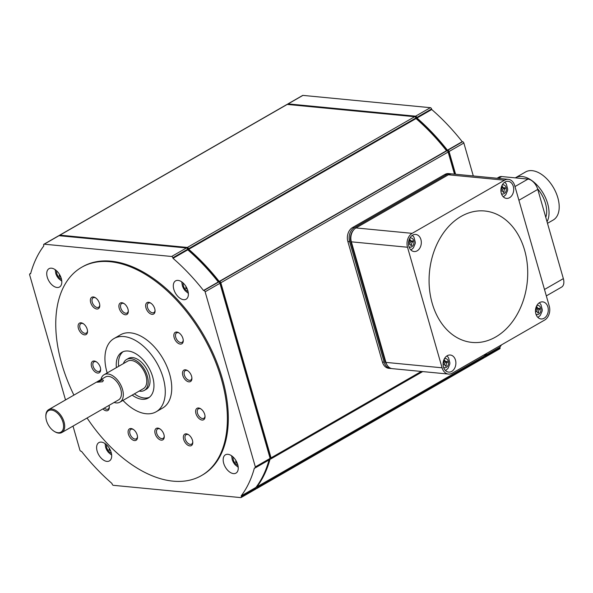 <?xml version="1.0" encoding="UTF-8"?>
<svg xmlns="http://www.w3.org/2000/svg" width="593" height="593" viewBox="0 0 593 593"><rect width="100%" height="100%" fill="white"/><g stroke="black" fill="none" stroke-linecap="round" stroke-linejoin="round"><path stroke-width="0.89" d="M54.297 431.393L54.823 431.711A13.202 7.791 -119.9 0 0 61.85 432.512A13.202 7.791 -119.9 0 0 64.044 421.912A13.202 7.791 -119.9 0 0 48.685 409.622A13.202 7.791 -119.9 0 0 45.839 416.093L45.854 416.709A12.409 7.324 -119.9 0 0 46.469 420.585A12.409 7.324 -119.9 0 0 54.297 431.393A12.409 7.324 -119.9 0 0 62.962 422.179A12.409 7.324 -119.9 0 0 52.97 410.371A12.409 7.324 -119.9 0 0 45.854 416.709M102.53 381.759L97.096 382.218L102.537 379.831L103.441 380.395L102.53 381.759M61.85 432.512L118.585 399.882A13.202 7.791 -119.9 0 0 120.779 389.282A13.202 7.791 -119.9 0 0 105.421 376.992L48.685 409.622M114.101 402.454A15.841 9.347 -119.9 0 0 119.897 402.173A15.841 9.347 -119.9 0 0 122.529 389.453A15.841 9.347 -119.9 0 0 104.101 374.702A15.841 9.347 -119.9 0 0 100.943 379.564M104.101 374.702L127.569 361.204A15.841 9.347 60.1 0 1 145.997 375.955A15.841 9.347 60.1 0 1 143.373 388.674L119.897 402.173M123.396 363.605A17.827 10.518 60.1 0 1 126.583 359.484A17.827 10.518 60.1 0 1 139.058 362.79A17.827 10.518 60.1 0 1 147.879 378.475A17.827 10.518 60.1 0 1 144.358 390.387A17.827 10.518 60.1 0 1 139.192 391.076M126.583 359.484L128.436 358.424A17.827 10.518 60.1 0 1 140.912 361.73A17.827 10.518 60.1 0 1 149.725 377.415A17.827 10.518 60.1 0 1 146.204 389.327L144.358 390.387M123.092 351.701A26.403 15.581 -119.9 0 0 118.615 366.355M134.411 393.826A26.403 15.581 -119.9 0 0 149.332 397.325M132.195 395.101A26.403 15.581 -119.9 0 0 148.265 398.036A26.403 15.581 -119.9 0 0 152.653 376.844A26.403 15.581 -119.9 0 0 121.936 352.257A26.403 15.581 -119.9 0 0 116.398 367.63M122.966 400.408A42.251 24.928 -119.9 0 0 156.167 411.772A42.251 24.928 -119.9 0 0 163.179 377.86A42.251 24.928 -119.9 0 0 114.041 338.529A42.251 24.928 -119.9 0 0 107.022 372.441A42.251 24.928 -119.9 0 0 107.17 372.938M156.167 411.772L162.63 408.051A42.251 24.928 -119.9 0 0 169.65 374.139A42.251 24.928 -119.9 0 0 120.505 334.808L114.041 338.529M149.651 313.326A6.605 3.899 60.1 0 1 145.656 305.195A6.605 3.899 60.1 0 1 150.57 302.993A6.605 3.899 60.1 0 1 151.045 303.305A6.605 3.899 60.1 0 1 155.062 310.799A6.605 3.899 60.1 0 1 149.651 313.326M132.098 439.554A6.605 3.899 60.1 0 1 128.103 431.422A6.605 3.899 60.1 0 1 133.017 429.221A6.605 3.899 60.1 0 1 133.492 429.532A6.605 3.899 60.1 0 1 137.509 437.034A6.605 3.899 60.1 0 1 132.098 439.554M98.764 308.419A6.605 3.899 60.1 0 1 92.137 305.632A6.605 3.899 60.1 0 1 91.381 297.553A6.605 3.899 60.1 0 1 95.295 297.664A6.605 3.899 60.1 0 1 99.787 305.469A6.605 3.899 60.1 0 1 98.764 308.419M191.761 445.306A6.605 3.899 60.1 0 1 185.135 442.519A6.605 3.899 60.1 0 1 184.379 434.439A6.605 3.899 60.1 0 1 188.292 434.55A6.605 3.899 60.1 0 1 192.784 442.363A6.605 3.899 60.1 0 1 191.761 445.306M175.617 340.716A6.605 3.899 60.1 0 1 174.134 333.711A6.605 3.899 60.1 0 1 178.775 332.74A6.605 3.899 60.1 0 1 181.488 335.423A6.605 3.899 60.1 0 1 183.267 340.552A6.605 3.899 60.1 0 1 180.643 344.11A6.605 3.899 60.1 0 1 175.617 340.716M109.023 405.382A6.605 3.899 60.1 0 1 109.305 407.28A6.605 3.899 60.1 0 1 102.871 408.918M195.668 410.645A6.605 3.899 60.1 0 1 200.553 408.696A6.605 3.899 60.1 0 1 205.045 416.508A6.605 3.899 60.1 0 1 204.993 417.405A6.605 3.899 60.1 0 1 199.633 419.036A6.605 3.899 60.1 0 1 195.668 410.645M78.143 325.453A6.605 3.899 60.1 0 1 83.035 323.511A6.605 3.899 60.1 0 1 87.527 331.324A6.605 3.899 60.1 0 1 87.475 332.213A6.605 3.899 60.1 0 1 82.116 333.844A6.605 3.899 60.1 0 1 78.143 325.453M125.323 314.764A6.605 3.899 60.1 0 1 119.208 308.316A6.605 3.899 60.1 0 1 121.861 302.712A6.605 3.899 60.1 0 1 123.811 303.408A6.605 3.899 60.1 0 1 128.31 311.221A6.605 3.899 60.1 0 1 125.323 314.764M161.274 440.154A6.605 3.899 60.1 0 1 155.158 433.698A6.605 3.899 60.1 0 1 157.82 428.094A6.605 3.899 60.1 0 1 159.769 428.798A6.605 3.899 60.1 0 1 164.261 436.611A6.605 3.899 60.1 0 1 161.274 440.154M182.807 375.406A6.605 3.899 60.1 0 1 187.418 370.506A6.605 3.899 60.1 0 1 191.583 376.251A6.605 3.899 60.1 0 1 191.91 378.319A6.605 3.899 60.1 0 1 188.122 381.692A6.605 3.899 60.1 0 1 182.807 375.406M91.559 366.607A6.605 3.899 60.1 0 1 96.17 361.708A6.605 3.899 60.1 0 1 100.336 367.452A6.605 3.899 60.1 0 1 100.662 369.513A6.605 3.899 60.1 0 1 96.874 372.893A6.605 3.899 60.1 0 1 91.559 366.607M87.067 418.006A120.142 70.893 -119.9 0 0 201.472 475.579A120.142 70.893 -119.9 0 0 221.411 379.127A120.142 70.893 -119.9 0 0 81.671 267.28A120.142 70.893 -119.9 0 0 61.724 363.731A120.142 70.893 -119.9 0 0 73.903 395.116M81.671 267.28L82.597 266.746A120.142 70.893 60.1 0 1 222.338 378.601A120.142 70.893 60.1 0 1 202.391 475.045L201.472 475.579M100.632 369.039A5.456 3.217 60.1 0 1 99.468 371.3A5.456 3.217 60.1 0 1 93.116 366.222A5.456 3.217 60.1 0 1 94.028 361.841A5.456 3.217 60.1 0 1 96.563 361.967M191.88 377.837A5.456 3.217 60.1 0 1 190.716 380.098A5.456 3.217 60.1 0 1 184.364 375.021A5.456 3.217 60.1 0 1 185.275 370.64A5.456 3.217 60.1 0 1 187.818 370.766M164.239 436.137A5.456 3.217 60.1 0 1 163.068 438.397A5.456 3.217 60.1 0 1 161.778 438.65A5.456 3.217 60.1 0 1 157.071 434.306A5.456 3.217 60.1 0 1 157.627 428.932A5.456 3.217 60.1 0 1 158.917 428.68A5.456 3.217 60.1 0 1 160.169 429.058M128.281 310.747A5.456 3.217 60.1 0 1 127.117 313.008A5.456 3.217 60.1 0 1 125.82 313.26A5.456 3.217 60.1 0 1 121.12 308.916A5.456 3.217 60.1 0 1 121.669 303.542A5.456 3.217 60.1 0 1 122.966 303.29A5.456 3.217 60.1 0 1 124.211 303.675M87.497 330.85A5.456 3.217 60.1 0 1 87.468 331.168A5.456 3.217 60.1 0 1 86.333 333.11A5.456 3.217 60.1 0 1 81.834 331.405A5.456 3.217 60.1 0 1 79.751 325.579A5.456 3.217 60.1 0 1 80.885 323.645A5.456 3.217 60.1 0 1 83.428 323.771M205.022 416.034A5.456 3.217 60.1 0 1 204.985 416.36A5.456 3.217 60.1 0 1 203.851 418.295A5.456 3.217 60.1 0 1 199.352 416.597A5.456 3.217 60.1 0 1 197.276 410.771A5.456 3.217 60.1 0 1 198.41 408.829A5.456 3.217 60.1 0 1 200.953 408.962M183.237 340.078A5.456 3.217 60.1 0 1 182.073 342.339A5.456 3.217 60.1 0 1 176.922 339.796A5.456 3.217 60.1 0 1 176.632 332.873A5.456 3.217 60.1 0 1 179.168 333.007M192.755 441.881A5.456 3.217 60.1 0 1 191.924 443.905A5.456 3.217 60.1 0 1 191.591 444.142A5.456 3.217 60.1 0 1 186.254 441.318A5.456 3.217 60.1 0 1 185.817 434.921A5.456 3.217 60.1 0 1 186.15 434.684A5.456 3.217 60.1 0 1 188.693 434.81M99.757 304.995A5.456 3.217 60.1 0 1 98.92 307.018A5.456 3.217 60.1 0 1 98.594 307.256A5.456 3.217 60.1 0 1 93.257 304.424A5.456 3.217 60.1 0 1 92.819 298.034A5.456 3.217 60.1 0 1 93.153 297.797A5.456 3.217 60.1 0 1 95.688 297.923M137.48 436.552A5.456 3.217 60.1 0 1 136.316 438.813A5.456 3.217 60.1 0 1 133.017 438.227A5.456 3.217 60.1 0 1 129.882 433.416A5.456 3.217 60.1 0 1 130.875 429.354A5.456 3.217 60.1 0 1 133.41 429.48M155.032 310.324A5.456 3.217 60.1 0 1 153.869 312.585A5.456 3.217 60.1 0 1 150.57 312A5.456 3.217 60.1 0 1 147.435 307.189A5.456 3.217 60.1 0 1 148.428 303.127A5.456 3.217 60.1 0 1 150.963 303.253M109.275 406.805A5.456 3.217 60.1 0 1 108.111 409.066A5.456 3.217 60.1 0 1 104.324 408.08M107.155 445.41A10.563 6.234 60.1 0 1 109.408 460.909A10.563 6.234 60.1 0 1 101.136 458.092A10.563 6.234 60.1 0 1 98.883 442.6A10.563 6.234 60.1 0 1 107.155 445.41M183.852 283.706A10.563 6.234 60.1 0 1 186.106 299.198A10.563 6.234 60.1 0 1 177.833 296.389A10.563 6.234 60.1 0 1 175.572 280.889A10.563 6.234 60.1 0 1 183.852 283.706M61.198 285.137A10.563 6.234 60.1 0 1 59.545 286.997A10.563 6.234 60.1 0 1 49.99 282.653A10.563 6.234 60.1 0 1 47.358 270.541A10.563 6.234 60.1 0 1 49.011 268.681A10.563 6.234 60.1 0 1 58.566 273.025A10.563 6.234 60.1 0 1 61.198 285.137M237.63 471.257A10.563 6.234 60.1 0 1 235.977 473.11A10.563 6.234 60.1 0 1 226.422 468.774A10.563 6.234 60.1 0 1 223.791 456.662A10.563 6.234 60.1 0 1 225.444 454.801A10.563 6.234 60.1 0 1 234.998 459.145A10.563 6.234 60.1 0 1 237.63 471.257M65.512 399.941L29.65 274.885A1.319 0.778 60.1 0 1 29.872 273.825A1.319 0.778 60.1 0 1 30.184 273.766L30.591 273.803A162.393 95.821 60.1 0 1 43.838 245.873L43.674 245.309A1.319 0.778 60.1 0 1 43.897 244.249A1.319 0.778 60.1 0 1 44.208 244.19L171.636 256.48A1.319 0.778 60.1 0 1 172.859 257.77L173.023 258.326A162.393 95.821 60.1 0 1 203.503 290.481L203.903 290.518A1.319 0.778 60.1 0 1 205.126 291.808L255.338 466.906A1.319 0.778 60.1 0 1 255.116 467.966A1.319 0.778 60.1 0 1 254.805 468.033L254.397 467.988A162.393 95.821 60.1 0 1 241.151 495.926L241.314 496.482A1.319 0.778 60.1 0 1 241.092 497.542A1.319 0.778 60.1 0 1 240.78 497.609L113.352 485.319A1.319 0.778 60.1 0 1 112.129 484.029L111.966 483.473A162.393 95.821 60.1 0 1 81.486 451.317L81.085 451.28A1.319 0.778 60.1 0 1 79.862 449.991L73.006 426.093M110.394 450.309A2.639 1.557 -119.9 0 0 110.157 450.643L108.934 449.828A2.639 1.557 -119.9 0 0 109.179 448.034M108.934 449.828L109.964 449.405M187.091 288.598A2.639 1.557 -119.9 0 0 186.854 288.932L185.631 288.116A2.639 1.557 -119.9 0 0 185.876 286.323M185.631 288.116L186.662 287.701M60.523 276.397A2.639 1.557 -119.9 0 0 60.175 277.079L59.248 275.634A2.639 1.557 -119.9 0 0 59.315 274.122M59.1 275.953L60.093 275.493M236.955 462.51A2.639 1.557 -119.9 0 0 236.607 463.2L235.68 461.754A2.639 1.557 -119.9 0 0 235.747 460.242M235.532 462.066L236.525 461.613M269.593 459.531A1.319 0.778 -119.9 0 0 269.904 459.464A1.319 0.778 -119.9 0 0 270.119 458.404L219.914 283.306A1.319 0.778 -119.9 0 0 218.691 282.016L218.283 281.979A162.393 95.821 -119.9 0 0 187.803 249.823L187.64 249.268A1.319 0.778 -119.9 0 0 186.417 247.978L58.996 235.688A1.319 0.778 -119.9 0 0 58.677 235.747L43.897 244.249M255.561 489.106A1.319 0.778 -119.9 0 0 255.872 489.04A1.319 0.778 -119.9 0 0 256.094 487.98L255.931 487.424A162.393 95.821 -119.9 0 0 269.059 459.953M60.782 235.858A1.319 0.778 60.1 0 1 60.983 235.844L186.625 247.963A1.319 0.778 60.1 0 1 187.848 249.253L188.003 249.794A161.074 95.043 60.1 0 1 218.639 282.009M219.618 282.691A1.319 0.778 60.1 0 1 220.752 283.965L270.252 456.603A1.319 0.778 60.1 0 1 270.037 457.663L269.926 457.722M269.985 459.405A162.393 95.821 60.1 0 1 256.858 486.89L257.021 487.453A1.319 0.778 60.1 0 1 256.799 488.513A1.319 0.778 60.1 0 1 256.487 488.573L256.154 488.543M59.33 235.718A1.319 0.778 60.1 0 1 59.604 235.221A1.319 0.778 60.1 0 1 59.915 235.154L187.344 247.444A1.319 0.778 60.1 0 1 188.567 248.734L188.73 249.29A162.393 95.821 60.1 0 1 219.21 281.445L219.61 281.482A1.319 0.778 60.1 0 1 220.833 282.772L271.045 457.878A1.319 0.778 60.1 0 1 270.823 458.938A1.319 0.778 60.1 0 1 270.512 458.997L270.178 458.967M454.475 174.142L448.145 152.045A1.319 0.778 -119.9 0 0 446.922 150.755L446.514 150.718A162.393 95.821 -119.9 0 0 416.034 118.563L415.871 118.007A1.319 0.778 -119.9 0 0 414.648 116.717L287.22 104.427A1.319 0.778 -119.9 0 0 286.908 104.487L59.604 235.221M483.792 357.846A1.319 0.778 -119.9 0 0 484.103 357.779A1.319 0.778 -119.9 0 0 484.325 356.719L484.162 356.163A162.393 95.821 -119.9 0 0 485.808 353.895M289.013 104.598A1.319 0.778 60.1 0 1 289.214 104.583L414.848 116.702A1.319 0.778 60.1 0 1 416.071 117.992L416.227 118.533A161.074 95.043 60.1 0 1 446.87 150.748M447.848 151.43A1.319 0.778 60.1 0 1 448.983 152.705L455.15 174.209M287.553 104.457A1.319 0.778 60.1 0 1 287.835 103.96A1.319 0.778 60.1 0 1 288.146 103.894L415.574 116.184A1.319 0.778 60.1 0 1 416.797 117.473L416.961 118.029A162.393 95.821 60.1 0 1 447.433 150.185L447.841 150.222A1.319 0.778 60.1 0 1 449.064 151.511L455.587 174.253M486.734 353.361A162.393 95.821 60.1 0 1 485.089 355.63L485.244 356.193A1.319 0.778 60.1 0 1 485.03 357.253A1.319 0.778 60.1 0 1 484.718 357.312L484.385 357.282M256.858 486.89L484.162 356.163M391.439 368.505A10.563 7.865 -84.5 0 1 390.557 368.483L388.8 368.312A10.563 7.865 -84.5 0 1 382.426 362.056L347.854 241.492A10.563 7.865 -84.5 0 1 352.479 227.593L444.876 174.453A10.563 7.865 -84.5 0 1 448.656 173.586L450.413 173.756A10.563 7.865 -84.5 0 1 451.288 173.905M390.557 368.483A10.563 7.865 -84.5 0 1 384.175 362.227L349.611 241.662A10.563 7.865 -84.5 0 1 354.236 227.764L446.633 174.624A10.563 7.865 -84.5 0 1 450.413 173.756M353.888 229.661A10.563 7.865 95.5 0 0 350.878 242.337L384.753 360.485A10.563 7.865 95.5 0 0 386.577 364.109M508.32 179.338L452.17 173.919A10.563 7.865 95.5 0 0 448.39 174.787L355.985 227.934A10.563 7.865 95.5 0 0 351.36 241.825L385.932 362.39A10.563 7.865 95.5 0 0 392.314 368.653L448.464 374.072A10.563 7.865 -84.5 0 1 442.089 367.808L407.517 247.244A10.563 7.865 -84.5 0 1 412.142 233.345L504.539 180.205A10.563 7.865 -84.5 0 1 508.32 179.338A10.563 7.865 -84.5 0 1 514.702 185.602L549.274 306.166A10.563 7.865 -84.5 0 1 544.641 320.057L452.244 373.197A10.563 7.865 -84.5 0 1 448.464 374.072M546.323 295.892L561.593 287.108A10.563 6.234 -119.9 0 0 563.35 278.628L537.769 189.412A10.563 6.234 -119.9 0 0 527.985 179.093L501.663 176.551A10.563 6.234 -119.9 0 0 499.158 177.04L497.06 178.248M545.782 217.372A24.424 14.41 -119.9 0 0 545.471 203.399A24.424 14.41 -119.9 0 0 537.525 188.648M547.028 221.715A27.723 16.359 -119.9 0 0 547.665 203.607A27.723 16.359 -119.9 0 0 515.421 177.796A27.723 16.359 -119.9 0 0 515.295 177.863M547.487 223.316L553.225 220.018A27.723 16.359 -119.9 0 0 557.828 197.758A27.723 16.359 -119.9 0 0 525.583 171.948L515.421 177.796M524.59 250.135A66.016 49.145 -84.5 0 1 495.681 336.987A66.016 49.145 -84.5 0 1 432.193 303.275A66.016 49.145 -84.5 0 1 461.109 216.423A66.016 49.145 -84.5 0 1 524.59 250.135M513.316 186.395A8.584 6.39 -84.5 0 1 506.481 198.396A8.584 6.39 -84.5 0 1 501.3 193.303A8.584 6.39 -84.5 0 1 508.134 181.31A8.584 6.39 -84.5 0 1 513.316 186.395M420.911 239.535A8.584 6.39 -84.5 0 1 414.084 251.536A8.584 6.39 -84.5 0 1 408.903 246.443A8.584 6.39 -84.5 0 1 415.73 234.45A8.584 6.39 -84.5 0 1 420.911 239.535M455.483 360.099A8.584 6.39 -84.5 0 1 448.656 372.1A8.584 6.39 -84.5 0 1 443.475 367.008A8.584 6.39 -84.5 0 1 450.302 355.014A8.584 6.39 -84.5 0 1 455.483 360.099M547.888 306.959A8.584 6.39 -84.5 0 1 541.053 318.952A8.584 6.39 -84.5 0 1 535.872 313.867A8.584 6.39 -84.5 0 1 542.706 301.874A8.584 6.39 -84.5 0 1 547.888 306.959M500.9 189.975A2.639 1.964 95.5 0 0 501.722 186.743L502.464 186.321A2.639 1.964 95.5 0 0 504.057 187.885A2.639 1.964 95.5 0 0 504.999 187.67L505.273 188.633A2.639 1.964 95.5 0 0 504.117 192.11L503.383 192.532A2.639 1.964 95.5 0 0 501.789 190.968A2.639 1.964 95.5 0 0 500.922 191.139M504.057 187.885L502.301 187.714A2.639 1.964 -84.5 0 1 501.848 187.596M505.273 188.633L503.524 188.463L503.338 187.818M502.241 191.087A2.639 1.964 -84.5 0 1 503.524 188.463M504.117 192.11L503.175 192.021M408.503 243.115A2.639 1.964 95.5 0 0 409.318 239.891L410.06 239.461A2.639 1.964 95.5 0 0 411.653 241.025A2.639 1.964 95.5 0 0 412.602 240.81L412.876 241.774A2.639 1.964 95.5 0 0 411.72 245.25L410.979 245.672A2.639 1.964 95.5 0 0 409.385 244.108A2.639 1.964 95.5 0 0 408.525 244.279M411.653 241.025L409.896 240.862A2.639 1.964 -84.5 0 1 409.444 240.743M412.876 241.774L411.119 241.603L410.934 240.958M409.837 244.227A2.639 1.964 -84.5 0 1 411.119 241.603M411.72 245.25L410.779 245.161M443.075 363.679A2.639 1.964 95.5 0 0 443.89 360.455L444.631 360.025A2.639 1.964 95.5 0 0 446.225 361.589A2.639 1.964 95.5 0 0 447.174 361.374L447.448 362.338A2.639 1.964 95.5 0 0 446.292 365.814L445.551 366.237A2.639 1.964 95.5 0 0 443.957 364.673A2.639 1.964 95.5 0 0 443.097 364.843M446.225 361.589L444.468 361.426A2.639 1.964 -84.5 0 1 444.016 361.307M447.448 362.338L445.691 362.167L445.506 361.522M444.409 364.791A2.639 1.964 -84.5 0 1 445.691 362.167M446.292 365.814L445.35 365.725M535.472 310.539A2.639 1.964 95.5 0 0 536.294 307.307L537.028 306.885A2.639 1.964 95.5 0 0 538.629 308.449A2.639 1.964 95.5 0 0 539.571 308.234L539.845 309.198A2.639 1.964 95.5 0 0 538.689 312.674L537.955 313.097A2.639 1.964 95.5 0 0 536.361 311.533A2.639 1.964 95.5 0 0 535.494 311.703M538.629 308.449L536.873 308.278A2.639 1.964 -84.5 0 1 536.42 308.16M539.845 309.198L538.096 309.027L537.91 308.382M536.813 311.651A2.639 1.964 -84.5 0 1 538.096 309.027M538.689 312.674L537.747 312.578M219.21 281.445L446.514 150.718M188.73 249.29L416.034 118.563M416.961 118.029L431.741 109.527L431.578 108.971A1.319 0.778 -119.9 0 0 430.355 107.681L302.934 95.391A1.319 0.778 -119.9 0 0 302.615 95.458L287.835 103.96M173.023 258.326L187.803 249.823M203.503 290.481L218.283 281.979M447.433 150.185L462.221 141.683A162.393 95.821 -119.9 0 0 431.741 109.527M473.296 175.958L463.852 143.009A1.319 0.778 -119.9 0 0 462.629 141.72L462.221 141.683M241.151 495.926L255.931 487.424M485.089 355.63L499.869 347.127A162.393 95.821 -119.9 0 0 501.515 344.859M499.499 348.81A1.319 0.778 -119.9 0 0 499.81 348.751A1.319 0.778 -119.9 0 0 500.032 347.691L499.869 347.127M106.555 444.809A5.811 3.425 -119.9 0 0 111.358 453.163M183.244 283.106A5.811 3.425 -119.9 0 0 188.048 291.452M56.683 270.897A5.811 3.425 -119.9 0 0 61.487 279.251M59.248 275.634L59.952 275.226M233.116 457.018A5.811 3.425 -119.9 0 0 237.919 465.372M235.68 461.754L236.385 461.347M44.208 244.19L58.996 235.688M171.636 256.48L186.417 247.978M220.196 284.284L220.752 283.965M269.696 456.921L270.252 456.603M448.419 153.024L448.983 152.705M257.021 487.453L484.325 356.719M271.045 457.878L421.312 371.448M220.833 282.772L448.145 152.045M350.878 242.337L351.523 242.396M384.753 360.485L385.406 360.551M544.485 289.48L563.35 278.628M518.905 200.264L537.769 189.412M514.976 186.573L527.985 179.093M498.468 178.389L501.663 176.551M444.876 174.453L446.633 174.624M448.39 174.787L504.539 180.205M382.426 362.056L384.175 362.227M352.479 227.593L354.236 227.764M355.985 227.934L412.142 233.345M347.854 241.492L349.611 241.662M351.36 241.825L407.517 247.244M385.932 362.39L442.089 367.808M501.419 193.689A4.618 3.439 95.5 0 0 504.132 193.644A4.618 3.439 95.5 0 0 506.155 187.566A4.618 3.439 95.5 0 0 502.264 184.957M409.022 246.829A4.618 3.439 95.5 0 0 411.727 246.792A4.618 3.439 95.5 0 0 413.751 240.706A4.618 3.439 95.5 0 0 409.859 238.097M443.594 367.393A4.618 3.439 95.5 0 0 446.299 367.349A4.618 3.439 95.5 0 0 448.323 361.27A4.618 3.439 95.5 0 0 444.431 358.661M535.99 314.253A4.618 3.439 95.5 0 0 538.703 314.208A4.618 3.439 95.5 0 0 540.727 308.13A4.618 3.439 95.5 0 0 536.835 305.521M219.61 281.482L446.922 150.755M188.567 248.734L415.871 118.007M59.915 235.154L287.22 104.427M288.146 103.894L302.934 95.391M187.344 247.444L414.648 116.717M415.574 116.184L430.355 107.681M172.859 257.77L187.64 249.268M416.797 117.473L431.578 108.971M203.903 290.518L218.691 282.016M447.841 150.222L462.629 141.72M30.184 273.766L30.673 273.484M205.126 291.808L219.914 283.306M449.064 151.511L463.852 143.009M255.338 466.906L270.119 458.404M241.314 496.482L256.094 487.98M485.244 356.193L500.032 347.691M105.043 443.586L105.717 447.715L106.836 450.176L108.393 452.385L111.654 455.09M181.74 281.875L182.414 286.004L183.533 288.465L185.09 290.674L188.352 293.379M55.171 269.667L55.846 273.803L56.965 276.264L58.522 278.473L61.791 281.178M231.604 455.787L232.278 459.916L233.397 462.377L234.954 464.586L238.223 467.291M484.103 357.779L256.799 488.513M422.705 371.589L270.823 458.938M503.361 196.891L505.762 194.8L507.571 190.531L507.697 189.167L506.348 184L504.776 182.184M500.907 190.887L501.789 190.968M410.964 250.031L413.365 247.941L415.174 243.671L415.3 242.315L413.951 237.148L412.38 235.325M408.51 244.027L409.385 244.108M445.528 370.595L447.937 368.505L449.746 364.235L449.872 362.879L448.523 357.712L446.952 355.889M443.082 364.591L443.957 364.673M537.933 317.455L540.334 315.365L542.143 311.095L542.269 309.731L540.92 304.565L539.348 302.749M535.479 311.444L536.361 311.533M30.717 273.343L29.872 273.825M269.904 459.464L255.116 467.966M255.872 489.04L241.092 497.542M499.81 348.751L485.03 357.253"/></g></svg>
